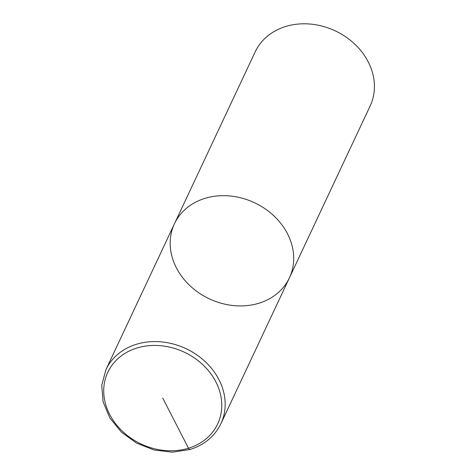 <?xml version="1.0" encoding="UTF-8"?>
<svg xmlns="http://www.w3.org/2000/svg" width="476" height="476" viewBox="0 0 476 476"><rect width="100%" height="100%" fill="white"/><g stroke="black" fill="none" stroke-linecap="round" stroke-linejoin="round"><path stroke-width="0.71" d="M204.989 198.355A63.522 53.092 25.2 0 1 273.89 215.86A63.522 53.092 25.2 0 1 289.438 277.794A63.522 53.092 25.2 0 1 209.375 298.851A63.522 53.092 25.2 0 1 174.442 223.785A63.522 53.092 25.2 0 1 204.989 198.355A63.522 53.092 25.2 0 1 273.89 215.86A63.522 53.092 25.2 0 1 289.438 277.794L370.161 105.928A63.522 53.092 -154.8 0 0 354.62 43.994A63.522 53.092 -154.8 0 0 285.713 26.483A63.522 53.092 -154.8 0 0 255.166 51.914L174.442 223.785A63.522 53.092 25.2 0 1 204.989 198.355M162.744 398.109L188.496 448.213A2.826 1.136 73 0 0 190.352 449.142M136.993 348.004A60.702 50.736 -154.8 0 0 109.635 414.358A60.702 50.736 -154.8 0 0 188.496 448.213A60.702 50.736 -154.8 0 0 215.86 381.859A60.702 50.736 -154.8 0 0 136.993 348.004M174.442 223.785L105.91 369.697A63.522 53.092 25.2 0 1 136.457 344.267A63.522 53.092 25.2 0 1 205.364 361.778A63.522 53.092 25.2 0 1 220.906 423.711L289.438 277.8M105.91 369.697L101.739 385.28L103.096 401.845L109.819 417.898L121.279 432.041L136.445 443.055L153.992 449.975L172.371 452.2L189.983 449.511C204.424 444.905 214.735 436.308 220.906 423.711"/></g></svg>
